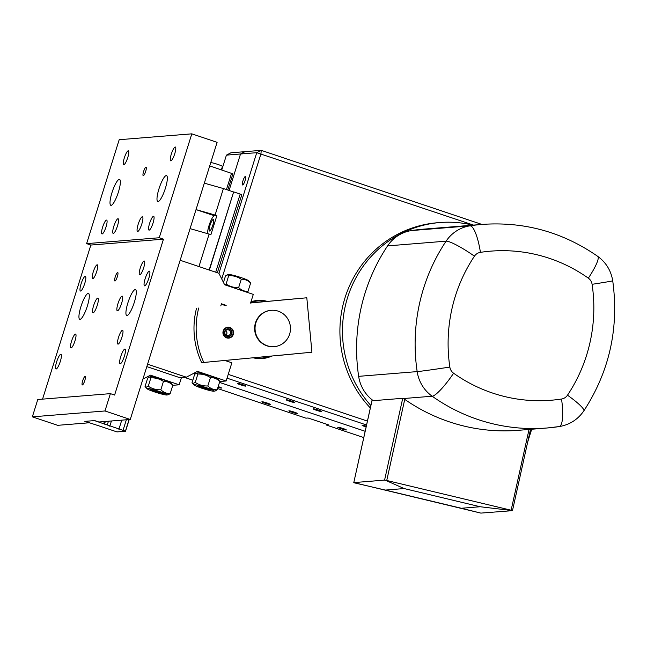<?xml version="1.0" encoding="UTF-8"?>
<svg xmlns="http://www.w3.org/2000/svg" width="647" height="647" viewBox="0 0 647 647"><rect width="100%" height="100%" fill="white"/><g stroke="black" fill="none" stroke-linecap="round" stroke-linejoin="round"><path stroke-width="0.97" d="M227.04 378.163L366.558 424.998M193.251 373.578L194.876 374.128L193.251 373.578M219.495 382.393L365.167 431.29L219.495 382.393M321.624 411.605A4.48 0.404 17.4 0 1 316.893 410.449A4.48 0.404 17.4 0 1 313.205 408.872A4.48 0.404 17.4 0 1 317.604 409.826A4.48 0.404 17.4 0 1 321.753 411.549A4.48 0.404 17.4 0 1 321.624 411.605M294.644 402.547A4.48 0.404 17.4 0 1 289.905 401.391A4.48 0.404 17.4 0 1 286.217 399.814A4.48 0.404 17.4 0 1 290.616 400.768A4.48 0.404 17.4 0 1 294.773 402.491A4.48 0.404 17.4 0 1 294.644 402.547M366.121 426.971A4.48 0.404 17.4 0 1 362.118 425.289A4.48 0.404 17.4 0 1 366.299 426.179M245.731 386.13A4.48 0.404 17.4 0 1 240.991 384.973A4.48 0.404 17.4 0 1 237.303 383.396A4.48 0.404 17.4 0 1 241.703 384.35A4.48 0.404 17.4 0 1 245.86 386.073A4.48 0.404 17.4 0 1 245.731 386.13M221.735 278.962L260.976 153.743L261.202 150.347L256.746 152.684L218.937 273.341M473.555 225.107L256.746 152.684L240.514 153.994L229.087 190.461L240.514 153.994L244.97 151.665L240.514 153.994L226.418 155.134L221.784 169.935M367.423 421.1L228.229 374.378M527.709 441.958L531.697 429.236M481.894 224.428L261.202 150.347L230.874 152.805L226.418 155.134M245.051 180.634A4.48 0.97 108.6 0 1 242.576 184.969A4.48 0.97 108.6 0 1 243.078 180.416A4.48 0.97 108.6 0 1 245.431 176.477A4.48 0.97 108.6 0 1 245.051 180.634M250.963 301.817A29.164 28.347 -94.6 0 1 257.595 300.443A29.164 28.347 -94.6 0 1 267.227 301.365M271.886 356.012A29.164 28.347 -94.6 0 1 262.302 358.575A29.164 28.347 -94.6 0 1 253.155 357.783M363.768 437.582L326.177 424.966L328.312 424.796L308.077 418.002L305.942 418.172L217.578 388.515M192.822 380.201L184.355 377.355M218.185 386.582A4.48 0.404 17.4 0 1 221.509 388.046A4.48 0.404 17.4 0 1 221.379 388.095A4.48 0.404 17.4 0 1 217.95 387.343M346.185 429.996A4.48 0.404 17.4 0 1 341.454 428.84A4.48 0.404 17.4 0 1 337.766 427.263A4.48 0.404 17.4 0 1 342.166 428.217A4.48 0.404 17.4 0 1 346.315 429.94A4.48 0.404 17.4 0 1 346.185 429.996M270.292 404.512A4.48 0.404 17.4 0 1 265.553 403.364A4.48 0.404 17.4 0 1 261.873 401.787A4.48 0.404 17.4 0 1 266.265 402.733A4.48 0.404 17.4 0 1 270.422 404.464A4.48 0.404 17.4 0 1 270.292 404.512M297.28 413.57A4.48 0.404 17.4 0 1 292.541 412.422A4.48 0.404 17.4 0 1 288.853 410.845A4.48 0.404 17.4 0 1 293.253 411.799A4.48 0.404 17.4 0 1 297.41 413.522A4.48 0.404 17.4 0 1 297.28 413.57M326.177 424.966L326.428 424.165M255.565 324.01A18.229 17.712 -94.6 0 1 271.295 310.309A18.229 17.712 -94.6 0 1 290.422 327.042A18.229 17.712 -94.6 0 1 274.231 346.638A18.229 17.712 -94.6 0 1 255.565 324.01M482.136 224.412A182.252 177.149 85.4 0 0 469.973 225.835A27.336 6.413 81.3 0 1 480.414 252.354A154.916 150.573 -94.6 0 1 588.341 278.161A27.336 4.982 125.3 0 0 597.747 256.374C562.785 232.103 524.256 221.444 482.136 224.412L423.615 229.151A182.252 177.149 85.4 0 0 411.452 230.567A36.45 35.431 85.4 0 0 387.585 245.892A182.252 177.149 85.4 0 0 358.648 376.344A36.45 35.431 85.4 0 0 373.262 400.679L402.733 398.293L384.585 480.106L386.744 480.486L404.739 399.369A182.252 177.149 85.4 0 0 518.36 430.32L546.982 427.999A182.252 177.149 85.4 0 0 559.154 426.583A27.336 6.413 81.3 0 0 559.259 426.567C569.635 424.788 577.82 419.563 583.82 410.902A27.336 4.06 33.7 0 0 567.492 395.196A9.115 8.856 -94.6 0 1 561.523 399.029A27.336 6.413 81.3 0 1 559.259 426.567L546.982 427.999A182.252 177.149 85.4 0 1 432.172 396.223A27.336 4.982 125.3 0 0 453.596 373.222A9.115 8.856 -94.6 0 1 449.843 367.067A27.336 0.445 171.5 0 1 417.169 371.604A36.45 35.431 85.4 0 0 432.172 396.223L403.404 398.544L404.739 399.369M529.036 429.454L511.122 510.224L512.473 510.653L480.85 513.103L353.78 482.613L372.187 399.862M480.139 506.738L461.343 508.259L385.329 490.078L404.124 488.558L480.139 506.738L512.206 510.564M461.343 508.259L480.85 513.103M511.122 510.224L386.744 480.486M404.124 488.558L385.386 480.236M402.741 398.293L403.404 398.544M384.585 480.106L353.828 482.597M385.329 490.078L354.03 482.775M370.877 405.556A109.351 106.286 -94.6 0 1 345.126 306.751A109.351 106.286 -94.6 0 1 439.952 222.536A109.351 106.286 -94.6 0 1 472.884 225.164M370.343 407.958A109.351 106.286 -94.6 0 1 342.562 306.953A109.351 106.286 -94.6 0 1 437.396 222.746L439.952 222.536M250.607 302.974L306.815 297.782L250.615 302.942M280.628 300.143L294.134 298.914L280.628 300.143M198.71 308.021A78.368 76.176 85.4 0 0 203.821 362.457L311.927 352.219L306.815 297.782M203.821 362.457L201.662 362.627A78.368 76.176 -94.6 0 1 196.551 308.19M227.736 327.236A5.467 5.313 -94.6 0 1 233.543 332.251A5.467 5.313 -94.6 0 1 228.69 338.13A5.467 5.313 -94.6 0 1 222.956 333.148A5.467 5.313 -94.6 0 1 227.736 327.236M274.231 346.638L273.81 346.671A18.229 17.712 -94.6 0 1 254.692 330.059A18.229 17.712 -94.6 0 1 270.632 310.366A18.229 17.712 -94.6 0 1 270.867 310.342L271.295 310.309M225.682 330.601A2.952 2.871 -94.6 0 1 226.054 335.146M225.649 330.633A2.952 2.871 -94.6 0 1 226.013 335.122M230.55 332.453A2.952 2.871 -94.6 0 1 227.93 335.672A2.952 2.871 -94.6 0 1 224.824 332.962A2.952 2.871 -94.6 0 1 227.453 329.784A2.952 2.871 -94.6 0 1 230.55 332.453M227.72 328.797A3.922 3.809 -94.6 0 1 231.61 332.356A3.922 3.809 -94.6 0 1 228.351 336.602M232.038 332.323A3.922 3.809 -94.6 0 1 228.561 336.586A3.922 3.809 -94.6 0 1 224.452 332.987A3.922 3.809 -94.6 0 1 227.93 328.773A3.922 3.809 -94.6 0 1 232.038 332.323M233.163 332.218A5.079 4.933 -94.6 0 1 226.199 337.289A5.079 4.933 -94.6 0 1 225.382 328.539A5.079 4.933 -94.6 0 1 233.163 332.218M227.639 327.253A5.467 5.313 -94.6 0 1 233.195 332.21A5.467 5.313 -94.6 0 1 228.52 338.146M299.205 353.424L277.482 355.551M148.786 377.266L147.387 376.797M142.898 379.142L150.492 375.171L179.162 384.795L172.789 385.313M181.427 377.597L179.162 384.795M152.142 389.712A6.058 0.55 -162.6 0 0 157.14 391.581A6.058 0.55 -162.6 0 0 162.316 392.907M150.347 389.47A7.287 0.655 17.4 0 1 157.504 391.176A7.287 0.655 17.4 0 1 163.99 393.788A7.287 0.655 17.4 0 1 156.898 392.365A7.287 0.655 17.4 0 1 150.25 389.486A7.287 0.655 17.4 0 1 150.347 389.47M168.414 394.702L170.193 393.578L172.814 385.216L172.442 384.714M150.888 377.856L149.594 376.983L147.678 378.115L145.057 386.477L145.923 387.31L148.268 386.219L150.888 377.856C155.498 377.686 159.688 378.867 163.456 381.406C166.999 381.318 170.121 382.595 172.814 385.216M170.193 393.578C166.651 393.667 163.529 392.397 160.836 389.769L163.456 381.406M160.836 389.769C156.218 389.939 152.029 388.758 148.268 386.219M147.314 388.451A10.57 0.954 17.4 0 1 159.267 391.435A10.57 0.954 17.4 0 1 167.007 395.002A10.57 0.954 17.4 0 1 156.809 392.648A10.57 0.954 17.4 0 1 147.087 388.758A10.57 0.954 17.4 0 1 147.314 388.451M149.473 376.999L150.864 376.691A10.57 0.954 17.4 0 1 151.002 376.675A10.57 0.954 17.4 0 1 161.378 379.15A10.57 0.954 17.4 0 1 170.792 382.935L172.474 384.747M195.774 373.465L194.375 372.995M146.829 366.606L179.931 377.719L186.336 377.193L197.481 371.37L226.151 380.994L219.778 381.512M250.567 303.079L253.292 294.393L224.622 284.769L218.904 273.277L180.149 260.264M224.873 360.46L231.852 362.805L226.151 380.994M220.797 305.894L221.452 303.799L226.175 305.384M186.336 377.193L147.589 364.188M226.224 360.913L226.41 360.314M221.282 304.333L225.302 305.473M246.911 292.25L248.011 291.401C244.469 291.482 241.347 290.212 238.654 287.583C234.036 287.761 229.847 286.572 226.086 284.033L228.706 275.671C233.316 275.501 237.506 276.681 241.274 279.221C244.817 279.14 247.938 280.41 250.632 283.038L250.26 282.529M250.632 283.038L248.011 291.401M241.274 279.221L238.654 287.583M228.706 275.671L227.412 274.797L225.496 275.929L223.458 282.432M226.086 284.033L224.978 284.882M250.292 282.561L248.61 280.758A10.57 0.954 -162.6 0 0 239.196 276.965A10.57 0.954 -162.6 0 0 228.82 274.49A10.57 0.954 -162.6 0 0 228.682 274.514L227.291 274.813M199.13 385.911A6.058 0.55 -162.6 0 0 204.129 387.779A6.058 0.55 -162.6 0 0 209.304 389.098M197.335 385.669A7.287 0.655 17.4 0 1 204.492 387.375A7.287 0.655 17.4 0 1 210.979 389.987A7.287 0.655 17.4 0 1 203.886 388.564A7.287 0.655 17.4 0 1 197.238 385.685A7.287 0.655 17.4 0 1 197.335 385.669M215.394 390.893L217.182 389.777L219.802 381.415L219.43 380.905M197.877 374.055L196.583 373.173L194.666 374.314L192.046 382.676L192.911 383.501L195.257 382.417L197.877 374.055C202.487 373.877 206.676 375.066 210.445 377.605C213.987 377.516 217.109 378.786 219.802 381.415M217.182 389.777C213.639 389.866 210.518 388.596 207.824 385.968L210.445 377.605M207.824 385.968C203.207 386.138 199.017 384.957 195.257 382.417M194.294 384.65A10.57 0.954 17.4 0 1 206.256 387.634A10.57 0.954 17.4 0 1 213.995 391.2A10.57 0.954 17.4 0 1 203.797 388.847A10.57 0.954 17.4 0 1 194.076 384.957A10.57 0.954 17.4 0 1 194.294 384.65M196.462 373.19L197.853 372.89A10.57 0.954 17.4 0 1 197.99 372.874A10.57 0.954 17.4 0 1 208.366 375.341A10.57 0.954 17.4 0 1 217.78 379.134L219.462 380.946M221.371 169.797L222.422 166.449A6.381 0.574 -162.6 0 0 217.683 164.37A6.381 0.574 -162.6 0 0 210.768 162.567M209.976 225.407A6.058 1.318 108.6 0 1 213.324 219.543A6.058 1.318 108.6 0 1 212.645 225.706A6.058 1.318 108.6 0 1 209.466 231.036A6.058 1.318 108.6 0 1 209.976 225.407M207.63 233.583A10.02 2.176 108.6 0 1 209.919 222.956A10.02 2.176 108.6 0 1 214.383 215.766L216.899 215.556L210.93 234.61L190.072 228.626M214.383 215.766L196.033 209.604L216.899 215.556M232.831 173.825L209.733 165.891M204.315 183.158L223.401 188.552L215.119 214.966M209.151 234.012L198.944 266.58M223.401 188.552L233.616 191.973L209.159 270.001M233.616 191.973L209.385 270.082M233.866 191.957L240.191 194.076L215.71 272.201M240.191 194.076L241.768 194.828L217.352 272.751M98.611 425.75L85.04 421.359L94.438 420.599L125.55 431.217L117.01 431.913L98.611 425.75M129.06 419.555L125.429 431.161M126.351 419.774L123.035 430.36M129.214 419.539L125.55 431.217M105.348 421.472L104.515 424.141M104.402 421.553L103.746 423.631M108.445 421.221L107.24 425.055M149.142 230.138A7.287 1.585 108.6 0 1 148.996 230.122A7.287 1.585 108.6 0 1 149.708 223.029A7.287 1.585 108.6 0 1 153.485 216.276A7.287 1.585 108.6 0 1 153.638 216.3A7.287 1.585 108.6 0 1 152.927 223.393A7.287 1.585 108.6 0 1 149.142 230.138M170.857 160.852A7.287 1.585 108.6 0 1 170.711 160.836A7.287 1.585 108.6 0 1 171.423 153.743A7.287 1.585 108.6 0 1 175.2 146.998A7.287 1.585 108.6 0 1 175.345 147.015A7.287 1.585 108.6 0 1 174.633 154.107A7.287 1.585 108.6 0 1 170.857 160.852M123.868 164.661A7.287 1.585 108.6 0 1 123.723 164.637A7.287 1.585 108.6 0 1 124.434 157.544A7.287 1.585 108.6 0 1 128.211 150.8A7.287 1.585 108.6 0 1 128.357 150.816A7.287 1.585 108.6 0 1 127.645 157.917A7.287 1.585 108.6 0 1 123.868 164.661M102.161 233.939A7.287 1.585 108.6 0 1 102.008 233.923A7.287 1.585 108.6 0 1 102.719 226.83A7.287 1.585 108.6 0 1 106.496 220.085A7.287 1.585 108.6 0 1 106.65 220.101A7.287 1.585 108.6 0 1 105.938 227.194A7.287 1.585 108.6 0 1 102.161 233.939M166.247 175.58A13.668 2.968 108.6 0 1 166.522 175.612A13.668 2.968 108.6 0 1 164.985 189.514A13.668 2.968 108.6 0 1 157.819 201.524A13.668 2.968 108.6 0 1 159.162 188.22A13.668 2.968 108.6 0 1 166.247 175.58M119.258 179.381A13.668 2.968 108.6 0 1 119.533 179.413A13.668 2.968 108.6 0 1 117.997 193.316A13.668 2.968 108.6 0 1 110.831 205.325A13.668 2.968 108.6 0 1 112.174 192.03A13.668 2.968 108.6 0 1 119.258 179.381M117.479 310.843A7.748 1.682 108.6 0 1 117.325 310.827A7.748 1.682 108.6 0 1 118.191 302.95A7.748 1.682 108.6 0 1 122.251 296.14A7.748 1.682 108.6 0 1 121.49 303.678A7.748 1.682 108.6 0 1 117.479 310.843M113.338 233.454A7.748 1.682 108.6 0 1 113.185 233.438A7.748 1.682 108.6 0 1 113.945 225.9A7.748 1.682 108.6 0 1 117.956 218.735A7.748 1.682 108.6 0 1 118.11 218.751A7.748 1.682 108.6 0 1 117.358 226.288A7.748 1.682 108.6 0 1 113.338 233.454M137.69 231.489A7.748 1.682 108.6 0 1 137.528 231.464A7.748 1.682 108.6 0 1 138.288 223.927A7.748 1.682 108.6 0 1 142.3 216.761A7.748 1.682 108.6 0 1 142.461 216.777A7.748 1.682 108.6 0 1 141.701 224.315A7.748 1.682 108.6 0 1 137.69 231.489M93.136 312.816A7.748 1.682 108.6 0 1 92.974 312.792A7.748 1.682 108.6 0 1 93.847 304.915A7.748 1.682 108.6 0 1 97.907 298.105A7.748 1.682 108.6 0 1 97.147 305.643A7.748 1.682 108.6 0 1 93.136 312.816M144.669 285.853A7.748 1.682 108.6 0 1 144.516 285.837A7.748 1.682 108.6 0 1 145.276 278.299A7.748 1.682 108.6 0 1 149.287 271.133A7.748 1.682 108.6 0 1 149.441 271.15A7.748 1.682 108.6 0 1 148.689 278.687A7.748 1.682 108.6 0 1 144.669 285.853M56.176 368.984A7.748 1.682 108.6 0 1 56.014 368.96A7.748 1.682 108.6 0 1 56.774 361.422A7.748 1.682 108.6 0 1 60.786 354.257A7.748 1.682 108.6 0 1 60.947 354.273A7.748 1.682 108.6 0 1 60.187 361.81A7.748 1.682 108.6 0 1 56.176 368.984M80.6 291.037A7.748 1.682 108.6 0 1 80.438 291.021A7.748 1.682 108.6 0 1 81.198 283.483A7.748 1.682 108.6 0 1 85.21 276.318A7.748 1.682 108.6 0 1 85.372 276.334A7.748 1.682 108.6 0 1 84.611 283.871A7.748 1.682 108.6 0 1 80.6 291.037M120.245 363.792A7.748 1.682 108.6 0 1 120.091 363.776A7.748 1.682 108.6 0 1 120.843 356.238A7.748 1.682 108.6 0 1 124.863 349.073A7.748 1.682 108.6 0 1 125.017 349.089A7.748 1.682 108.6 0 1 124.256 356.626A7.748 1.682 108.6 0 1 120.245 363.792M163.465 239.172L90.847 245.051L86.625 243.636L159.243 237.756L163.465 239.172L114.608 395.058L110.394 393.643L37.777 399.522L32.35 416.838L104.968 410.966L110.394 393.643M42.556 399.134L90.847 245.051M118.078 344.131A7.287 1.585 -71.4 0 0 121.854 337.386A7.287 1.585 -71.4 0 0 122.574 330.293A7.287 1.585 -71.4 0 0 118.749 336.699A7.287 1.585 -71.4 0 0 117.932 344.115A7.287 1.585 -71.4 0 0 118.078 344.131M71.089 347.94A7.287 1.585 -71.4 0 0 74.874 341.195A7.287 1.585 -71.4 0 0 75.586 334.095A7.287 1.585 -71.4 0 0 71.76 340.508A7.287 1.585 -71.4 0 0 70.944 347.924A7.287 1.585 -71.4 0 0 71.089 347.94M92.804 278.655A7.287 1.585 -71.4 0 0 96.581 271.91A7.287 1.585 -71.4 0 0 97.293 264.817A7.287 1.585 -71.4 0 0 93.475 271.222A7.287 1.585 -71.4 0 0 92.658 278.639A7.287 1.585 -71.4 0 0 92.804 278.655M139.792 274.854A7.287 1.585 -71.4 0 0 143.569 268.109A7.287 1.585 -71.4 0 0 144.281 261.016A7.287 1.585 -71.4 0 0 140.464 267.421A7.287 1.585 -71.4 0 0 139.647 274.838A7.287 1.585 -71.4 0 0 139.792 274.854M127.038 315.558A13.668 2.968 -71.4 0 0 134.123 302.909A13.668 2.968 -71.4 0 0 135.458 289.605A13.668 2.968 -71.4 0 0 128.292 301.623A13.668 2.968 -71.4 0 0 126.755 315.526A13.668 2.968 -71.4 0 0 127.038 315.558M80.05 319.359A13.668 2.968 -71.4 0 0 87.135 306.71A13.668 2.968 -71.4 0 0 88.469 293.406A13.668 2.968 -71.4 0 0 81.304 305.424A13.668 2.968 -71.4 0 0 79.767 319.327A13.668 2.968 -71.4 0 0 80.05 319.359M114.964 281.016A4.48 0.97 -71.4 0 0 117.285 276.867A4.48 0.97 -71.4 0 0 117.722 272.508A4.48 0.97 -71.4 0 0 115.376 276.447A4.48 0.97 -71.4 0 0 114.875 281A4.48 0.97 -71.4 0 0 114.964 281.016M82.395 384.933A4.48 0.97 -71.4 0 0 84.717 380.792A4.48 0.97 -71.4 0 0 85.153 376.425A4.48 0.97 -71.4 0 0 82.808 380.363A4.48 0.97 -71.4 0 0 82.306 384.925A4.48 0.97 -71.4 0 0 82.395 384.933M86.625 243.636L119.194 139.712L191.811 133.84L159.243 237.756M145.987 167.161A4.48 0.97 108.6 0 1 146.076 167.169A4.48 0.97 108.6 0 1 145.64 171.528A4.48 0.97 108.6 0 1 143.319 175.677A4.48 0.97 108.6 0 1 143.222 175.66A4.48 0.97 108.6 0 1 143.658 171.301A4.48 0.97 108.6 0 1 145.987 167.161M32.35 416.838L57.648 425.33L89.043 422.79L84.83 421.375L94.656 420.582L98.87 421.998L130.265 419.458L104.968 410.966M130.265 419.458L217.109 142.332L191.811 133.84M250.761 302.464A28.614 27.813 -94.6 0 1 265.585 301.526M270.147 356.173A28.614 27.813 -94.6 0 1 254.894 357.621M257.53 300.451A29.164 28.347 -94.6 0 1 267.106 301.381L257.53 300.451M271.756 356.02A29.164 28.347 -94.6 0 1 262.237 358.584L271.756 356.02M597.747 256.374C606.053 262.472 611.043 270.616 612.725 280.798A27.336 0.445 171.5 0 1 592.094 284.308A154.916 150.573 -94.6 0 1 567.492 395.196M588.341 278.161A9.115 8.856 -94.6 0 1 592.094 284.308M561.523 399.029A154.916 150.573 -94.6 0 1 453.596 373.222M411.452 230.567L469.973 225.835A36.45 35.431 85.4 0 0 446.106 241.153A27.336 4.06 33.7 0 1 474.445 256.18A9.115 8.856 -94.6 0 1 480.414 252.354M387.585 245.892L446.106 241.153A182.252 177.149 85.4 0 0 417.169 371.604L358.648 376.344M449.843 367.067A154.916 150.573 -94.6 0 1 474.445 256.18M226.45 189.571L231.577 173.218M111.43 420.979L109.78 426.244M121.757 420.146L118.886 429.301M612.725 280.798C619.155 327.94 609.523 371.305 583.82 410.902M530.516 429.333L512.473 510.661M372.146 399.83L353.78 482.622M167.007 395.002L168.455 394.694M147.087 388.758L145.429 386.979M213.995 391.2L215.443 390.885M194.076 384.957L192.418 383.178M227.801 190.024L232.888 173.8"/></g></svg>
